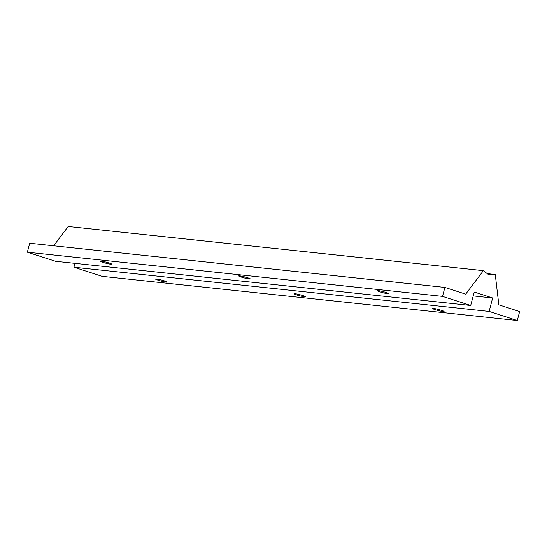 <?xml version="1.0" encoding="UTF-8"?>
<svg xmlns="http://www.w3.org/2000/svg" width="547" height="547" viewBox="0 0 547 547"><rect width="100%" height="100%" fill="white"/><g stroke="black" fill="none" stroke-linecap="round" stroke-linejoin="round"><path stroke-width="0.82" d="M483.363 270.669L488.738 274.806L495.281 274.512L498.837 304.829L519.65 311.544L517.298 320.508L489.127 311.414L492.649 297.971L474.228 292.03L470.707 305.472L442.53 296.378L444.882 287.414L465.688 294.136L483.363 270.669L68.184 226.492L53.647 245.794M495.281 274.512L487.24 273.657M166.151 282.095A5.983 0.547 14.7 0 1 159.587 280.625A5.983 0.547 14.7 0 1 155.492 278.997A5.983 0.547 14.7 0 1 161.413 279.989A5.983 0.547 14.7 0 1 167.061 282.033A5.983 0.547 14.7 0 1 166.151 282.095M110.884 264.256A5.983 0.547 14.7 0 1 104.32 262.786A5.983 0.547 14.7 0 1 100.224 261.165A5.983 0.547 14.7 0 1 106.152 262.15A5.983 0.547 14.7 0 1 111.793 264.201A5.983 0.547 14.7 0 1 110.884 264.256M304.658 296.83A5.983 0.547 14.7 0 1 298.094 295.359A5.983 0.547 14.7 0 1 293.999 293.739A5.983 0.547 14.7 0 1 299.92 294.724A5.983 0.547 14.7 0 1 305.568 296.775A5.983 0.547 14.7 0 1 304.658 296.83M249.398 278.997A5.983 0.547 14.7 0 1 242.827 277.527A5.983 0.547 14.7 0 1 238.731 275.9A5.983 0.547 14.7 0 1 244.659 276.891A5.983 0.547 14.7 0 1 250.307 278.936A5.983 0.547 14.7 0 1 249.398 278.997M443.166 311.564A5.983 0.547 14.7 0 1 436.602 310.094A5.983 0.547 14.7 0 1 432.506 308.474A5.983 0.547 14.7 0 1 438.434 309.458A5.983 0.547 14.7 0 1 444.075 311.51A5.983 0.547 14.7 0 1 443.166 311.564M387.905 293.732A5.983 0.547 14.7 0 1 381.341 292.262A5.983 0.547 14.7 0 1 377.245 290.642A5.983 0.547 14.7 0 1 383.167 291.626A5.983 0.547 14.7 0 1 388.814 293.677A5.983 0.547 14.7 0 1 387.905 293.732M444.882 287.414L29.702 243.244L27.35 252.208L55.52 261.295L470.707 305.472M442.53 296.378L27.35 252.208M492.649 297.971L473.217 295.906M74.96 263.367L73.948 267.244L102.118 276.331L517.298 320.508M489.127 311.414L73.948 267.244"/></g></svg>
